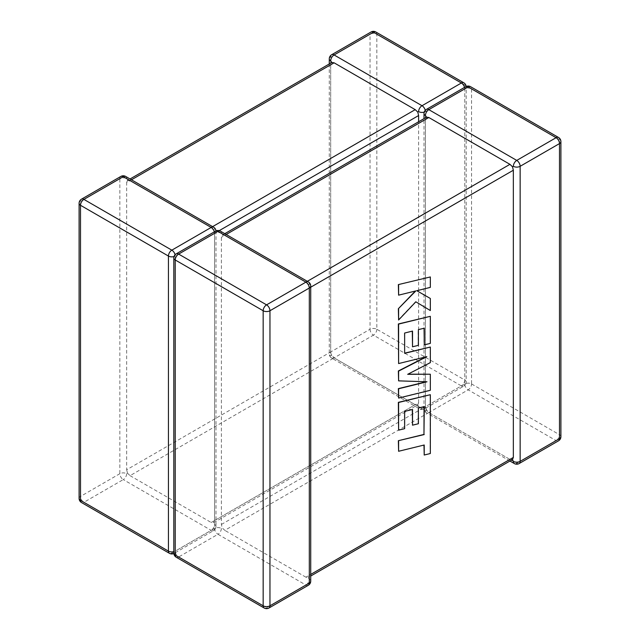<?xml version="1.0" encoding="UTF-8"?>
<svg xmlns="http://www.w3.org/2000/svg" width="640" height="640" viewBox="0 0 640 640"><rect width="100%" height="100%" fill="white"/><g stroke="black" fill="none" stroke-linecap="round" stroke-linejoin="round"><path stroke-width="0.48" stroke-dasharray="3.2 2.4" d="M221.384 524.464L425.416 406.664A4.808 2.776 180 0 1 418.616 406.664A4.808 2.776 -60 0 0 419.608 408.872A4.808 2.776 -60 0 0 422.016 408.632L334.088 357.864L373.44 335.144L461.368 385.912L422.016 408.632A4.808 2.776 -120 0 0 424.424 408.872A4.808 2.776 -120 0 0 425.416 406.664L464.768 383.952L464.768 88.896L425.416 111.608L425.416 406.664A4.808 2.776 0 0 0 424.008 408.632A4.808 2.776 0 0 0 425.416 410.592L426.56 409.928L428.816 412.56L224.784 530.352L222.232 527.904L221.384 524.464L221.384 237.264L222.232 235.144L224.784 235.296L226.192 234.48M310.72 574.416L309.312 575.224L308.168 577.512L305.912 577.192L509.944 459.392L512.496 459.544M509.944 459.392L428.816 412.56A4.808 2.776 60 0 1 425.416 406.664L425.416 119.464L221.384 237.264M425.416 406.664L426.56 409.928M308.32 281.896A4.808 2.776 -60 0 1 309.312 284.096L308.168 284.76L309.312 288.024L310.72 287.208M308.32 585.28A4.808 2.776 -120 0 1 305.912 585.04L217.984 534.28L178.632 557L266.56 607.76L305.912 585.04A4.808 2.776 -60 0 0 309.312 579.152L308.168 577.512L310.72 576.04M329.28 58.88A4.808 2.776 180 0 1 330.688 56.92L370.04 34.2L370.04 329.256L330.688 351.976A4.808 2.776 0 0 0 329.28 353.936A4.808 2.776 0 0 0 330.688 355.904L331.832 355.24L330.688 351.976L330.688 64.776L331.832 62.488M126.656 473.696A4.808 2.776 -60 0 1 123.256 479.592L211.184 530.352L171.832 553.072L83.904 502.304L123.256 479.592A4.808 2.776 60 0 1 119.856 473.696L80.504 496.416L80.504 201.36L119.856 178.64L119.856 473.696A4.808 2.776 0 0 1 126.656 473.696L127.504 473.208L130.056 475.664L334.088 357.864L415.216 404.704L211.184 522.496L213.44 522.824L214.584 520.536L214.584 233.336L175.232 256.048L175.232 551.104L214.584 528.392L214.584 233.336L213.44 230.072L211.184 227.44L212.592 226.632M418.616 406.664L417.768 404.856L415.216 404.704M214.584 520.536L418.616 402.736L417.768 404.856L213.44 522.824L214.584 524.464A4.808 2.776 180 0 1 215.992 526.424A4.808 2.776 180 0 1 214.584 528.392A4.808 2.776 60 0 1 213.584 530.592A4.808 2.776 60 0 1 211.184 530.352A4.808 2.776 -60 0 0 214.584 524.464M331.68 54.72A4.808 2.776 -120 0 0 330.688 56.92L330.688 351.976L126.656 469.768L126.656 182.568L330.688 64.776M120.848 176.44A4.808 2.776 60 0 0 119.856 178.64A4.808 2.776 180 0 1 126.656 178.64L127.504 180.456L126.656 182.568M130.056 475.664L211.184 522.496M131.464 179.792L130.056 180.608L211.184 227.44M418.616 402.736L418.616 121.76M219.232 230.648L214.584 233.336A4.808 2.776 0 0 0 215.992 231.368A4.808 2.776 0 0 0 214.584 229.408L213.44 230.072M130.056 180.608L127.504 180.456L130.056 178.976M126.656 469.768L127.504 473.208M330.688 351.976A4.808 2.776 -120 0 0 334.088 357.864L331.832 355.24M305.912 577.192L224.784 530.352M307.32 281.32L305.912 282.136L224.784 235.296M309.312 575.224L309.312 288.024M214.368 231.832A4.808 2.776 60 0 1 214.584 233.336A4.808 2.776 180 0 1 221.384 233.336L222.232 235.144L224.784 233.672M221.384 528.392A4.808 2.776 -60 0 1 217.984 534.28A4.808 2.776 -120 0 1 214.584 528.392A4.808 2.776 0 0 1 221.384 528.392L222.232 527.904M305.912 282.136L308.168 284.76M426.56 117.176L425.416 119.464M398.36 451.144L423.968 445.056M423.968 454.888L430.096 453.384L430.096 394.56M398.36 430.032L404.4 428.52L404.4 411.272L412.288 409.52M412.288 425.04L418.152 423.592L418.152 407.864L424.056 406.44M430.336 390.288L430.096 374.08M407.944 374.176L430.096 362.504L430.096 346.896M404.64 353.144L404.4 332.888L412.288 331.136M412.288 346.656L418.152 345.208L418.152 329.48L424.056 328.256M424.056 344.752L430.096 343.24L430.096 316.176M398.36 363.424L425.864 356.864M398.36 380.728L426.272 381.76M398.36 397.936L430.096 390.144M398.36 295.024L415.344 291.04M398.36 319.864L415.592 301.664M430.096 310.4L430.096 298.336M416.568 290.576L430.096 287.248L430.096 276.816M424.008 113.576A4.808 2.776 180 0 1 425.416 111.608A4.808 2.776 -120 0 0 425.256 110.336M334.088 357.864A4.808 2.776 -60 0 1 331.68 358.104A4.808 2.776 -60 0 1 330.688 355.904M329.28 63.96L329.28 353.936A4.808 4.808 0 0 0 331.68 358.104L419.608 408.872A4.808 4.808 0 0 0 424.424 408.872L463.768 386.152A4.808 2.776 -120 0 1 461.368 385.912A4.808 2.776 -60 0 0 464.768 380.024L376.84 329.256L376.84 34.2L464.768 84.968L464.768 380.024A4.808 2.776 180 0 1 466.176 381.984A4.808 2.776 180 0 1 464.768 383.952A4.808 2.776 -120 0 1 463.768 386.152A4.808 4.808 0 0 0 466.176 381.984L466.176 86.928A4.808 2.776 0 0 0 464.768 84.968A4.808 2.776 -60 0 0 463.768 82.768M174.056 256.552A4.808 2.776 0 0 0 175.232 256.048A4.808 2.776 60 0 0 175.08 254.776M173.848 553.512A4.808 4.808 0 0 0 174.24 553.312A4.808 2.776 60 0 0 175.232 551.104A4.808 2.776 180 0 1 173.824 551.672M215.976 230.928A4.808 4.808 0 0 1 215.992 231.368L215.992 526.424A4.808 4.808 0 0 1 213.584 530.592L174.24 553.312A4.808 2.776 60 0 1 171.832 553.072A4.808 2.776 -60 0 1 169.432 553.312M79.096 498.376A4.808 2.776 180 0 1 80.504 496.416A4.808 2.776 60 0 0 83.904 502.304A4.808 2.776 -60 0 1 81.504 502.544M81.504 199.16A4.808 2.776 60 0 0 80.504 201.36A4.808 2.776 0 0 0 79.096 203.32M213.584 227.208A4.808 2.776 -60 0 1 214.584 229.408M125.664 176.44A4.808 2.776 -60 0 1 126.656 178.64M464.552 87.392A4.808 2.776 -120 0 1 464.768 88.896A4.808 2.776 0 0 0 466.176 86.928A4.808 4.808 0 0 0 466.152 86.488M376.84 329.256A4.808 2.776 -60 0 1 373.44 335.144A4.808 2.776 -120 0 1 370.04 329.256A4.808 2.776 180 0 1 376.84 329.256M375.84 32A4.808 2.776 -60 0 1 376.84 34.2A4.808 2.776 0 0 0 370.04 34.2A4.808 2.776 -120 0 1 371.032 32M424.232 112.112A4.808 2.776 0 0 0 425.416 111.608A4.808 2.776 60 0 1 426.416 109.408M428.816 412.56L516.744 463.32L556.096 440.6L468.168 389.84L428.816 412.56A4.808 2.776 -60 0 1 426.416 412.792A4.808 2.776 -60 0 1 425.416 410.592M471.568 383.952L559.496 434.712L559.496 139.656L471.568 88.896L471.568 383.952A4.808 2.776 0 0 0 464.768 383.952A4.808 2.776 60 0 0 468.168 389.84A4.808 2.776 -60 0 0 471.568 383.952M173.824 258.016A4.808 2.776 180 0 1 175.232 256.048A4.808 2.776 -120 0 1 176.232 253.848M176.232 557.232A4.808 2.776 -60 0 0 178.632 557A4.808 2.776 -120 0 1 175.232 551.104A4.808 2.776 0 0 0 173.824 553.072M215.576 231.128A4.808 2.776 -120 0 0 214.584 233.336M268.968 608A4.808 2.776 -120 0 1 266.56 607.76A4.808 2.776 -60 0 1 264.16 608M220.392 231.128A4.808 2.776 -60 0 1 221.384 233.336M310.72 286.064A4.808 2.776 -0 0 0 309.312 284.096M309.312 579.152A4.808 2.776 180 0 1 310.72 581.12M465.76 86.688A4.808 2.776 60 0 0 464.768 88.896A4.808 2.776 180 0 1 471.568 88.896A4.808 2.776 -60 0 0 470.568 86.688M560.904 436.68A4.808 2.776 0 0 0 559.496 434.712A4.808 2.776 -60 0 1 556.096 440.6A4.808 2.776 60 0 0 558.496 440.84M558.496 137.456A4.808 2.776 -60 0 1 559.496 139.656A4.808 2.776 180 0 1 560.904 141.624M519.152 463.56A4.808 2.776 60 0 1 516.744 463.32A4.808 2.776 -60 0 1 514.336 463.56M509.944 461.024L426.416 412.792A4.808 4.808 0 0 1 424.008 408.632L424.008 118.648"/><path stroke-width="0.96" d="M509.944 461.024L514.336 463.56A4.808 2.776 -60 0 1 513.344 461.36L512.496 459.544L513.344 457.432L513.344 170.232L512.496 166.792L509.944 164.336L428.816 117.504L426.56 117.176L425.416 115.536A4.808 2.776 -60 0 1 428.816 109.648L468.168 86.928L556.096 137.696L516.744 160.408L428.816 109.648A4.808 2.776 60 0 0 426.416 109.408L465.76 86.688A4.808 2.776 60 0 1 468.168 86.928A4.808 2.776 -60 0 1 470.568 86.688A4.808 4.808 0 0 0 465.76 86.688M513.344 166.304A4.808 2.776 0 0 0 520.144 166.304L559.496 143.584L559.496 438.64L520.144 461.36L520.144 166.304A4.808 2.776 60 0 0 516.744 160.408A4.808 2.776 -60 0 0 513.344 166.304L512.496 166.792M424.232 112.112A4.808 2.776 0 0 1 418.616 111.608L417.768 112.096L418.616 115.536L219.232 230.648M329.28 63.96L329.28 58.88A4.808 2.776 180 0 0 330.688 60.848L331.832 62.488L334.088 62.808L415.216 109.648L417.768 112.096M418.616 121.76L418.616 115.536M424.056 406.64L423.968 434.424L398.36 440.704L398.608 451.28L424.216 445L424.216 455.032L423.968 445.056M424.216 455.032L430.336 453.528L430.336 394.704L398.608 402.48L398.608 430.168L404.648 428.664L404.648 411.408L412.528 409.456L412.528 425.184L418.4 423.728L418.4 408.008L424.296 406.584L423.968 434.424M424.216 434.56L398.36 440.704M398.608 440.848L398.608 451.28M430.336 394.704L398.36 402.344L398.608 430.168M412.288 409.52L412.528 425.184M430.336 374.216L407.672 374.32L430.336 362.64L430.336 347.04L404.64 353.344L404.64 333.032L412.528 331.072L412.528 346.8L418.4 345.344L418.4 329.616L424.296 328.192L424.296 344.888L430.336 343.384L430.336 316.312L398.608 324.088L398.608 363.568L426.856 356.624L398.608 371.104L398.608 380.872L426.992 381.784L398.608 388.76L398.608 398.072L430.336 390.288L430.336 374.216L407.944 374.176M430.336 347.04L404.64 353.144M412.288 331.136L412.528 346.8M424.056 328.256L424.296 344.888M430.336 316.312L398.36 323.952L398.608 363.568M425.864 356.864L398.36 370.96L398.608 380.872M426.272 381.76L398.36 388.624L398.608 398.072M430.336 276.952L398.36 284.6L398.608 295.16L415.84 290.92L398.36 308.712L398.608 320L415.84 301.808L430.336 310.536L430.336 298.48L416.808 290.72L430.336 287.384L430.336 276.952L398.36 284.6M398.608 284.744L398.608 295.16M415.344 291.04L398.36 308.712M398.608 308.848L398.608 320M415.84 301.808L430.336 310.536M430.336 298.48L416.808 290.72M425.416 115.536A4.808 2.776 180 0 1 424.008 113.576L424.008 118.648M334.088 62.808L131.464 179.792M212.592 226.632L415.216 109.648M464.552 87.392A4.808 2.776 -120 0 0 461.368 83L373.44 32.24L334.088 54.96L422.016 105.72L461.368 83A4.808 2.776 -60 0 1 463.768 82.768A4.808 4.808 0 0 1 466.152 86.488M215.976 230.928A4.808 4.808 0 0 0 213.584 227.208A4.808 2.776 -60 0 0 211.184 227.44L123.256 176.68L83.904 199.4L171.832 250.16L211.184 227.44A4.808 2.776 60 0 1 214.368 231.832M80.504 205.288L80.504 500.344L168.432 551.104L168.432 256.048L80.504 205.288A4.808 2.776 -60 0 1 83.904 199.4A4.808 2.776 60 0 0 81.504 199.16A4.808 4.808 0 0 0 79.096 203.32A4.808 2.776 0 0 0 80.504 205.288M175.08 254.776A4.808 2.776 60 0 0 171.832 250.16A4.808 2.776 -60 0 0 168.432 256.048A4.808 2.776 0 0 0 174.056 256.552M173.824 551.672A4.808 2.776 180 0 1 168.432 551.104A4.808 2.776 -60 0 0 169.432 553.312A4.808 4.808 0 0 0 173.848 553.512M80.504 500.344A4.808 2.776 180 0 1 79.096 498.376A4.808 4.808 0 0 0 81.504 502.544A4.808 2.776 -60 0 1 80.504 500.344M81.504 199.16L120.848 176.44A4.808 2.776 60 0 1 123.256 176.68A4.808 2.776 -60 0 1 125.664 176.44L213.584 227.208M375.84 32A4.808 4.808 0 0 0 371.032 32A4.808 2.776 -120 0 1 373.44 32.24A4.808 2.776 -60 0 1 375.84 32L463.768 82.768M425.256 110.336A4.808 2.776 -120 0 0 422.016 105.72A4.808 2.776 -60 0 0 418.616 111.608M330.688 60.848A4.808 2.776 -60 0 1 334.088 54.96A4.808 2.776 -120 0 0 331.68 54.72L371.032 32M269.96 310.744L309.312 288.024L309.312 583.08L269.96 605.8L269.96 310.744A4.808 2.776 180 0 1 263.16 310.744L263.16 605.8L175.232 555.032L175.232 259.976L263.16 310.744A4.808 2.776 -60 0 1 266.56 304.856L178.632 254.088L217.984 231.368L305.912 282.136L266.56 304.856A4.808 2.776 -120 0 1 269.96 310.744M226.192 234.48L428.816 117.504M509.944 164.336L307.32 281.32M310.72 287.208L513.344 170.232M513.344 457.432L310.72 574.416M173.824 258.016A4.808 4.808 0 0 1 176.232 253.848A4.808 2.776 -120 0 1 178.632 254.088A4.808 2.776 -60 0 0 175.232 259.976A4.808 2.776 180 0 1 173.824 258.016L173.824 553.072A4.808 2.776 0 0 0 175.232 555.032A4.808 2.776 -60 0 0 176.232 557.232A4.808 4.808 0 0 1 173.824 553.072M308.32 281.896A4.808 4.808 0 0 1 310.72 286.064A4.808 2.776 -0 0 1 309.312 288.024A4.808 2.776 -120 0 0 305.912 282.136A4.808 2.776 -60 0 1 308.32 281.896L220.392 231.128A4.808 2.776 -60 0 0 217.984 231.368A4.808 2.776 -120 0 0 215.576 231.128L176.232 253.848M176.232 557.232L264.16 608A4.808 2.776 -60 0 1 263.16 605.8A4.808 2.776 0 0 0 269.96 605.8A4.808 2.776 -120 0 1 268.968 608L308.32 585.28A4.808 2.776 -120 0 0 309.312 583.08A4.808 2.776 180 0 0 310.72 581.12A4.808 4.808 0 0 1 308.32 585.28M513.344 461.36A4.808 2.776 180 0 0 520.144 461.36A4.808 2.776 60 0 1 519.152 463.56L558.496 440.84A4.808 2.776 60 0 0 559.496 438.64A4.808 2.776 0 0 0 560.904 436.68L560.904 141.624A4.808 2.776 180 0 1 559.496 143.584A4.808 2.776 60 0 0 556.096 137.696A4.808 2.776 -60 0 1 558.496 137.456L470.568 86.688M79.096 203.32L79.096 498.376M81.504 502.544L169.432 553.312M125.664 176.44A4.808 4.808 0 0 0 120.848 176.44M331.68 54.72A4.808 4.808 0 0 0 329.28 58.88M331.832 62.488L130.056 178.976M220.392 231.128A4.808 4.808 0 0 0 215.576 231.128M264.16 608A4.808 4.808 0 0 0 268.968 608M310.72 286.064L310.72 581.12M558.496 440.84A4.808 4.808 0 0 0 560.904 436.68M560.904 141.624A4.808 4.808 0 0 0 558.496 137.456M426.416 109.408A4.808 4.808 0 0 0 424.008 113.576M514.336 463.56A4.808 4.808 0 0 0 519.152 463.56M310.72 576.04L512.496 459.544M224.784 233.672L426.56 117.176"/></g></svg>
